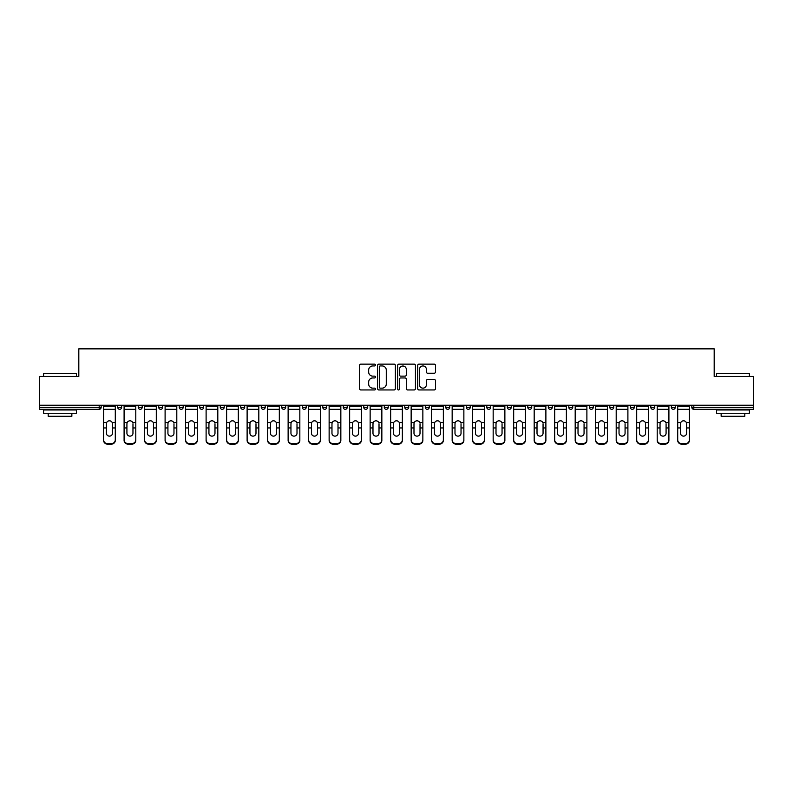 <?xml version="1.0" encoding="UTF-8"?>
<svg xmlns="http://www.w3.org/2000/svg" width="793" height="793" viewBox="0 0 793 793"><rect width="100%" height="100%" fill="white"/><g stroke="black" fill="none" stroke-linecap="round" stroke-linejoin="round"><path stroke-width="1.19" d="M375.476 365.048A0.902 0.902 0 0 0 374.564 364.146L360.865 364.146A1.289 1.289 0 0 0 359.566 365.434L359.566 388.659A1.289 1.289 0 0 0 360.865 389.948L374.564 389.948A0.902 0.902 0 0 0 375.476 389.046A0.902 0.902 0 0 0 374.564 388.144L372.789 388.144A4.124 4.124 0 0 1 368.666 384.01L368.666 382.077A4.124 4.124 0 0 1 372.789 377.954L374.564 377.954A0.902 0.902 0 0 0 375.476 377.052A0.902 0.902 0 0 0 374.564 376.14L372.789 376.14A4.124 4.124 0 0 1 368.666 372.016L368.666 370.083A4.124 4.124 0 0 1 372.789 365.95L374.564 365.95A0.902 0.902 0 0 0 375.476 365.048M434.207 373.245A1.289 1.289 0 0 0 435.496 371.947L435.496 365.434A1.289 1.289 0 0 0 434.207 364.146L418.982 364.146A1.289 1.289 0 0 0 417.693 365.434L417.693 388.659A1.289 1.289 0 0 0 418.982 389.948L434.207 389.948A1.289 1.289 0 0 0 435.496 388.659L435.496 380.789A1.289 1.289 0 0 0 434.207 379.5L427.685 379.5A1.289 1.289 0 0 0 426.396 380.789L426.396 384.694A3.45 3.45 0 0 1 422.947 388.144A3.45 3.45 0 0 1 419.497 384.694L419.497 369.399A3.45 3.45 0 0 1 422.947 365.95A3.45 3.45 0 0 1 426.396 369.399L426.396 371.947A1.289 1.289 0 0 0 427.685 373.245L434.207 373.245M39.65 405.243L39.65 376.457L78.814 376.457L78.814 348.851L714.186 348.851L714.186 376.457L753.35 376.457L753.35 405.243L39.65 405.243L39.65 407.344L99.194 407.344L99.194 405.243M395.37 365.434A1.289 1.289 0 0 0 394.081 364.146L378.856 364.146A1.289 1.289 0 0 0 377.567 365.434L377.567 388.659A1.289 1.289 0 0 0 378.856 389.948L394.081 389.948A1.289 1.289 0 0 0 395.37 388.659L395.37 365.434M398.919 364.146L414.144 364.146A1.289 1.289 0 0 1 415.433 365.434L415.433 388.659A1.289 1.289 0 0 1 414.144 389.948L407.632 389.948A1.289 1.289 0 0 1 406.333 388.659L406.333 379.242A1.289 1.289 0 0 0 405.045 377.954L400.723 377.954A1.289 1.289 0 0 0 399.434 379.242L399.434 389.046A0.902 0.902 0 0 1 398.532 389.948A0.902 0.902 0 0 1 397.63 389.046L397.63 365.434A1.289 1.289 0 0 1 398.919 364.146M101.167 405.243L101.167 407.344A1.973 1.973 0 0 1 99.194 409.317L39.65 409.317L39.65 407.344M753.35 405.243L753.35 409.317L693.806 409.317A1.973 1.973 0 0 1 691.833 407.344L691.833 405.243M117.721 405.243L117.721 407.344L117.721 405.243M99.194 409.317A1.973 1.973 0 0 0 101.167 407.344A1.973 1.973 0 0 1 99.194 409.317L99.194 407.344L101.167 407.344M119.693 409.317A1.973 1.973 0 0 1 117.721 407.344A1.973 1.973 0 0 0 119.693 409.317A1.973 1.973 0 0 0 121.666 407.344L121.666 405.243L121.666 407.344A1.973 1.973 0 0 1 119.693 409.317A1.973 1.973 0 0 1 117.721 407.344L121.666 407.344A1.973 1.973 0 0 1 119.693 409.317M138.23 405.243L138.23 407.344L138.23 405.243M142.175 405.243L142.175 407.344A1.973 1.973 0 0 1 140.202 409.317A1.973 1.973 0 0 1 138.23 407.344A1.973 1.973 0 0 0 140.202 409.317A1.973 1.973 0 0 0 142.175 407.344A1.973 1.973 0 0 1 140.202 409.317A1.973 1.973 0 0 1 138.23 407.344L142.175 407.344M158.729 405.243L158.729 407.344L158.729 405.243M162.674 405.243L162.674 407.344L162.674 405.243M179.238 407.344A1.973 1.973 0 0 0 181.21 409.317A1.973 1.973 0 0 0 183.183 407.344A1.973 1.973 0 0 1 181.21 409.317A1.973 1.973 0 0 0 183.183 407.344L183.183 405.243L183.183 407.344L179.238 407.344A1.973 1.973 0 0 0 181.21 409.317A1.973 1.973 0 0 1 179.238 407.344L179.238 405.243M199.737 407.344A1.973 1.973 0 0 0 201.709 409.317A1.973 1.973 0 0 0 203.682 407.344L203.682 405.243L203.682 407.344L199.737 407.344A1.973 1.973 0 0 0 201.709 409.317A1.973 1.973 0 0 1 199.737 407.344L199.737 405.243M224.191 405.243L224.191 407.344A1.973 1.973 0 0 1 222.218 409.317A1.973 1.973 0 0 1 220.246 407.344L220.246 405.243M242.717 409.317A1.973 1.973 0 0 0 244.69 407.344L244.69 405.243L244.69 407.344A1.973 1.973 0 0 1 242.717 409.317A1.973 1.973 0 0 1 240.745 407.344L240.745 405.243M261.254 405.243L261.254 407.344L261.254 405.243M265.199 405.243L265.199 407.344A1.973 1.973 0 0 1 263.226 409.317A1.973 1.973 0 0 1 261.254 407.344L265.199 407.344A1.973 1.973 0 0 1 263.226 409.317M285.698 405.243L285.698 407.344A1.973 1.973 0 0 1 283.725 409.317A1.973 1.973 0 0 1 281.753 407.344L281.753 405.243M304.234 409.317A1.973 1.973 0 0 0 306.207 407.344L306.207 405.243L306.207 407.344A1.973 1.973 0 0 1 304.234 409.317A1.973 1.973 0 0 1 302.262 407.344L302.262 405.243M326.706 405.243L326.706 407.344A1.973 1.973 0 0 1 324.733 409.317A1.973 1.973 0 0 1 322.761 407.344L322.761 405.243M343.27 405.243L343.27 407.344L343.27 405.243M347.215 405.243L347.215 407.344A1.973 1.973 0 0 1 345.242 409.317A1.973 1.973 0 0 1 343.27 407.344L347.215 407.344A1.973 1.973 0 0 1 345.242 409.317M367.714 405.243L367.714 407.344L363.769 407.344A1.973 1.973 0 0 0 365.742 409.317A1.973 1.973 0 0 1 363.769 407.344L363.769 405.243M386.25 409.317A1.973 1.973 0 0 0 388.223 407.344L388.223 405.243L388.223 407.344A1.973 1.973 0 0 1 386.25 409.317A1.973 1.973 0 0 1 384.278 407.344L384.278 405.243M408.722 405.243L408.722 407.344A1.973 1.973 0 0 1 406.75 409.317A1.973 1.973 0 0 1 404.777 407.344L404.777 405.243M425.286 405.243L425.286 407.344L425.286 405.243M429.231 405.243L429.231 407.344A1.973 1.973 0 0 1 427.258 409.317A1.973 1.973 0 0 1 425.286 407.344L429.231 407.344A1.973 1.973 0 0 1 427.258 409.317M449.73 405.243L449.73 407.344A1.973 1.973 0 0 1 447.758 409.317A1.973 1.973 0 0 1 445.785 407.344L445.785 405.243M466.294 407.344L470.239 407.344A1.973 1.973 0 0 1 468.266 409.317A1.973 1.973 0 0 0 470.239 407.344L470.239 405.243L470.239 407.344A1.973 1.973 0 0 1 468.266 409.317A1.973 1.973 0 0 1 466.294 407.344L466.294 405.243M490.738 405.243L490.738 407.344A1.973 1.973 0 0 1 488.766 409.317A1.973 1.973 0 0 1 486.793 407.344L486.793 405.243M507.302 405.243L507.302 407.344L507.302 405.243M511.247 405.243L511.247 407.344L511.247 405.243M527.801 405.243L527.801 407.344L527.801 405.243M531.746 405.243L531.746 407.344A1.973 1.973 0 0 1 529.774 409.317A1.973 1.973 0 0 1 527.801 407.344L531.746 407.344A1.973 1.973 0 0 1 529.774 409.317M548.31 405.243L548.31 407.344L548.31 405.243M552.255 405.243L552.255 407.344L552.255 405.243M568.809 405.243L568.809 407.344L568.809 405.243M572.754 405.243L572.754 407.344A1.973 1.973 0 0 1 570.782 409.317A1.973 1.973 0 0 1 568.809 407.344A1.973 1.973 0 0 0 570.782 409.317A1.973 1.973 0 0 0 572.754 407.344A1.973 1.973 0 0 1 570.782 409.317A1.973 1.973 0 0 1 568.809 407.344L572.754 407.344M593.263 405.243L593.263 407.344A1.973 1.973 0 0 1 591.291 409.317A1.973 1.973 0 0 1 589.318 407.344L589.318 405.243M613.762 405.243L613.762 407.344L609.817 407.344A1.973 1.973 0 0 0 611.79 409.317A1.973 1.973 0 0 1 609.817 407.344L609.817 405.243M634.271 405.243L634.271 407.344A1.973 1.973 0 0 1 632.299 409.317A1.973 1.973 0 0 1 630.326 407.344L630.326 405.243M650.825 405.243L650.825 407.344L650.825 405.243M654.77 405.243L654.77 407.344A1.973 1.973 0 0 1 652.798 409.317A1.973 1.973 0 0 1 650.825 407.344A1.973 1.973 0 0 0 652.798 409.317A1.973 1.973 0 0 1 650.825 407.344L654.77 407.344A1.973 1.973 0 0 1 652.798 409.317M675.279 405.243L675.279 407.344A1.973 1.973 0 0 1 673.307 409.317A1.973 1.973 0 0 1 671.334 407.344L671.334 405.243M160.701 409.317A1.973 1.973 0 0 1 158.729 407.344A1.973 1.973 0 0 0 160.701 409.317A1.973 1.973 0 0 0 162.674 407.344A1.973 1.973 0 0 1 160.701 409.317A1.973 1.973 0 0 1 158.729 407.344L162.674 407.344A1.973 1.973 0 0 1 160.701 409.317M365.742 409.317A1.973 1.973 0 0 0 367.714 407.344A1.973 1.973 0 0 1 365.742 409.317A1.973 1.973 0 0 1 363.769 407.344M509.275 409.317A1.973 1.973 0 0 1 507.302 407.344L511.247 407.344A1.973 1.973 0 0 1 509.275 409.317A1.973 1.973 0 0 0 511.247 407.344A1.973 1.973 0 0 1 509.275 409.317M550.283 409.317A1.973 1.973 0 0 1 548.31 407.344A1.973 1.973 0 0 0 550.283 409.317A1.973 1.973 0 0 0 552.255 407.344A1.973 1.973 0 0 1 550.283 409.317A1.973 1.973 0 0 1 548.31 407.344L552.255 407.344M611.79 409.317A1.973 1.973 0 0 0 613.762 407.344A1.973 1.973 0 0 1 611.79 409.317A1.973 1.973 0 0 1 609.817 407.344M693.806 405.243L693.806 409.317A1.973 1.973 0 0 1 691.833 407.344L753.35 407.344M380.273 365.95A0.902 0.902 0 0 0 379.371 366.852L379.371 387.242A0.902 0.902 0 0 0 380.273 388.144L382.147 388.144A4.124 4.124 0 0 0 386.28 384.01L386.28 370.083A4.124 4.124 0 0 0 382.147 365.95L380.273 365.95M406.333 369.469A3.45 3.45 0 0 0 402.884 366.019A3.45 3.45 0 0 0 399.434 369.469L399.434 374.851A1.289 1.289 0 0 0 400.723 376.14L405.045 376.14A1.289 1.289 0 0 0 406.333 374.851L406.333 369.469M112.467 423.74L112.467 427.942L115.292 427.942L115.292 405.243M103.596 428.498L103.596 440.412L103.596 422.58L106.658 422.58L106.421 423.74L106.658 422.58A3.023 2.894 0 0 1 112.229 422.58L115.292 422.58M115.292 428.498L115.292 440.412A3.945 3.727 180 0 1 111.347 444.149L111.347 443.594A3.945 3.727 0 0 0 115.292 439.857L115.292 427.942M112.467 433.275A3.023 2.855 180 0 1 109.444 436.13A3.023 2.855 180 0 1 106.421 433.275A3.023 2.855 180 0 0 109.444 436.13A3.023 2.855 180 0 0 112.467 433.275L112.467 427.942M106.421 433.275L106.421 423.74M103.596 439.857A3.945 3.727 0 0 0 107.541 443.594L107.541 444.149L111.347 444.149M107.541 444.149A3.945 3.727 180 0 1 103.596 440.412M107.541 443.594L111.347 443.594M103.596 422.58L103.596 405.243M115.292 439.857L115.292 440.412M43.595 373.562L76.455 373.562L43.595 373.562L43.595 376.457M76.455 413.262L43.595 413.262L43.595 409.971L76.455 409.971L76.455 413.262M71.856 413.262L71.856 416.285L48.195 416.285L48.195 413.262M716.545 373.562L749.405 373.562L716.545 373.562L716.545 376.457M749.405 413.262L716.545 413.262L716.545 409.971L749.405 409.971L749.405 413.262M744.805 413.262L744.805 416.285L721.144 416.285L721.144 413.262M132.966 423.74L132.966 427.942L135.791 427.942L135.791 405.243M124.095 428.498L124.095 440.412L124.095 422.58L127.167 422.58L126.92 423.74L127.167 422.58A3.023 2.894 0 0 1 132.728 422.58L135.791 422.58M135.791 428.498L135.791 440.412A3.945 3.727 180 0 1 131.856 444.149L131.856 443.594A3.945 3.727 0 0 0 135.791 439.857L135.791 427.942M132.966 433.275A3.023 2.855 180 0 1 129.943 436.13A3.023 2.855 180 0 1 126.92 433.275A3.023 2.855 180 0 0 129.943 436.13A3.023 2.855 180 0 0 132.966 433.275L132.966 427.942M153.475 423.74L153.475 427.942L156.3 427.942L156.3 405.243M144.604 428.498L144.604 440.412L144.604 422.58L147.667 422.58L147.429 423.74L147.667 422.58A3.023 2.894 0 0 1 153.237 422.58L156.3 422.58M156.3 428.498L156.3 440.412A3.945 3.727 180 0 1 152.355 444.149L152.355 443.594A3.945 3.727 0 0 0 156.3 439.857L156.3 427.942M153.475 433.275A3.023 2.855 180 0 1 150.452 436.13A3.023 2.855 180 0 1 147.429 433.275A3.023 2.855 180 0 0 150.452 436.13A3.023 2.855 180 0 0 153.475 433.275L153.475 427.942M173.974 423.74L173.974 427.942L176.799 427.942L176.799 405.243M165.103 428.498L165.103 440.412L165.103 422.58L168.175 422.58L167.928 423.74L168.175 422.58A3.023 2.894 0 0 1 173.736 422.58L176.799 422.58M176.799 428.498L176.799 440.412A3.945 3.727 180 0 1 172.864 444.149L172.864 443.594A3.945 3.727 0 0 0 176.799 439.857L176.799 427.942M173.974 433.275A3.023 2.855 180 0 1 170.951 436.13A3.023 2.855 180 0 1 167.928 433.275A3.023 2.855 180 0 0 170.951 436.13A3.023 2.855 180 0 0 173.974 433.275L173.974 427.942M194.483 423.74L194.483 427.942L197.308 427.942L197.308 405.243M185.612 428.498L185.612 440.412L185.612 422.58L188.675 422.58L188.437 423.74L188.675 422.58A3.023 2.894 0 0 1 194.245 422.58L197.308 422.58M197.308 428.498L197.308 440.412A3.945 3.727 180 0 1 193.363 444.149L193.363 443.594A3.945 3.727 0 0 0 197.308 439.857L197.308 427.942M194.483 433.275A3.023 2.855 180 0 1 191.46 436.13A3.023 2.855 180 0 1 188.437 433.275A3.023 2.855 180 0 0 191.46 436.13A3.023 2.855 180 0 0 194.483 433.275L194.483 427.942M214.982 423.74L214.982 427.942L217.807 427.942L217.807 405.243M206.111 428.498L206.111 440.412L206.111 422.58L209.183 422.58L208.936 423.74L209.183 422.58A3.023 2.894 0 0 1 214.744 422.58L217.807 422.58M217.807 428.498L217.807 440.412A3.945 3.727 180 0 1 213.872 444.149L213.872 443.594A3.945 3.727 0 0 0 217.807 439.857L217.807 427.942M214.982 433.275A3.023 2.855 180 0 1 211.959 436.13A3.023 2.855 180 0 1 208.936 433.275A3.023 2.855 180 0 0 211.959 436.13A3.023 2.855 180 0 0 214.982 433.275L214.982 427.942M126.92 433.275L126.92 423.74M124.095 439.857A3.945 3.727 0 0 0 128.04 443.594L128.04 444.149L131.856 444.149M128.04 444.149A3.945 3.727 180 0 1 124.095 440.412M128.04 443.594L131.856 443.594M124.095 422.58L124.095 405.243M135.791 439.857L135.791 440.412M147.429 433.275L147.429 423.74M144.604 439.857A3.945 3.727 0 0 0 148.549 443.594L148.549 444.149L152.355 444.149M148.549 444.149A3.945 3.727 180 0 1 144.604 440.412M148.549 443.594L152.355 443.594M144.604 422.58L144.604 405.243M156.3 439.857L156.3 440.412M167.928 433.275L167.928 423.74M165.103 439.857A3.945 3.727 0 0 0 169.048 443.594L169.048 444.149L172.864 444.149M169.048 444.149A3.945 3.727 180 0 1 165.103 440.412M169.048 443.594L172.864 443.594M165.103 422.58L165.103 405.243M176.799 439.857L176.799 440.412M188.437 433.275L188.437 423.74M185.612 439.857A3.945 3.727 0 0 0 189.557 443.594L189.557 444.149L193.363 444.149M189.557 444.149A3.945 3.727 180 0 1 185.612 440.412M189.557 443.594L193.363 443.594M185.612 422.58L185.612 405.243M197.308 439.857L197.308 440.412M208.936 433.275L208.936 423.74M206.111 439.857A3.945 3.727 0 0 0 210.056 443.594L210.056 444.149L213.872 444.149M210.056 444.149A3.945 3.727 180 0 1 206.111 440.412M210.056 443.594L213.872 443.594M206.111 422.58L206.111 405.243M217.807 439.857L217.807 440.412M235.491 423.74L235.491 427.942L238.316 427.942L238.316 405.243M226.62 428.498L226.62 440.412L226.62 422.58L229.683 422.58L229.445 423.74L229.683 422.58A3.023 2.894 0 0 1 235.253 422.58L238.316 422.58M238.316 428.498L238.316 440.412A3.945 3.727 180 0 1 234.371 444.149L234.371 443.594A3.945 3.727 0 0 0 238.316 439.857L238.316 427.942M235.491 433.275A3.023 2.855 180 0 1 232.468 436.13A3.023 2.855 180 0 1 229.445 433.275A3.023 2.855 180 0 0 232.468 436.13A3.023 2.855 180 0 0 235.491 433.275L235.491 427.942M229.445 433.275L229.445 423.74M226.62 439.857A3.945 3.727 0 0 0 230.565 443.594L230.565 444.149L234.371 444.149M230.565 444.149A3.945 3.727 180 0 1 226.62 440.412M230.565 443.594L234.371 443.594M226.62 422.58L226.62 405.243M238.316 439.857L238.316 440.412M255.99 423.74L255.99 427.942L258.815 427.942L258.815 405.243M247.119 428.498L247.119 440.412L247.119 422.58L250.191 422.58L249.944 423.74L250.191 422.58A3.023 2.894 0 0 1 255.752 422.58L258.815 422.58M258.815 428.498L258.815 440.412A3.945 3.727 180 0 1 254.88 444.149L254.88 443.594A3.945 3.727 0 0 0 258.815 439.857L258.815 427.942M255.99 433.275A3.023 2.855 180 0 1 252.967 436.13A3.023 2.855 180 0 1 249.944 433.275A3.023 2.855 180 0 0 252.967 436.13A3.023 2.855 180 0 0 255.99 433.275L255.99 427.942M249.944 433.275L249.944 423.74M247.119 439.857A3.945 3.727 0 0 0 251.064 443.594L251.064 444.149L254.88 444.149M251.064 444.149A3.945 3.727 180 0 1 247.119 440.412M251.064 443.594L254.88 443.594M247.119 422.58L247.119 405.243M258.815 439.857L258.815 440.412M276.499 423.74L276.499 427.942L279.324 427.942L279.324 405.243M279.324 428.498L279.324 440.412A3.945 3.727 180 0 1 275.379 444.149L275.379 443.594L271.573 443.594A3.945 3.727 0 0 1 267.628 439.857L267.628 422.58L270.691 422.58L270.453 423.74L270.691 422.58A3.023 2.894 0 0 1 276.261 422.58L279.324 422.58M270.453 428.498L270.453 433.275A3.023 2.855 180 0 0 273.476 436.13A3.023 2.855 180 0 1 270.453 433.275L270.453 423.74M271.573 443.594L271.573 444.149L275.379 444.149M271.573 444.149A3.945 3.727 180 0 1 267.628 440.412M275.379 443.594A3.945 3.727 0 0 0 279.324 439.857L279.324 427.942M273.476 436.13A3.023 2.855 180 0 0 276.499 433.275L276.499 427.942M267.628 422.58L267.628 405.243M279.324 439.857L279.324 440.412M296.998 423.74L296.998 427.942L299.833 427.942L299.833 405.243M288.127 428.498L288.127 440.412L288.127 422.58L291.2 422.58L290.952 423.74L291.2 422.58A3.023 2.894 0 0 1 296.76 422.58L299.833 422.58M299.833 428.498L299.833 440.412A3.945 3.727 180 0 1 295.888 444.149L295.888 443.594A3.945 3.727 0 0 0 299.833 439.857L299.833 427.942M296.998 433.275A3.023 2.855 180 0 1 293.975 436.13A3.023 2.855 180 0 1 290.952 433.275A3.023 2.855 180 0 0 293.975 436.13A3.023 2.855 180 0 0 296.998 433.275L296.998 427.942M290.952 433.275L290.952 423.74M288.127 439.857A3.945 3.727 0 0 0 292.072 443.594L292.072 444.149L295.888 444.149M292.072 444.149A3.945 3.727 180 0 1 288.127 440.412M292.072 443.594L295.888 443.594M288.127 422.58L288.127 405.243M299.833 439.857L299.833 440.412M317.507 423.74L317.507 427.942L320.332 427.942L320.332 405.243M308.636 428.498L308.636 440.412L308.636 422.58L311.699 422.58L311.461 423.74L311.699 422.58A3.023 2.894 0 0 1 317.269 422.58L320.332 422.58M320.332 428.498L320.332 440.412A3.945 3.727 180 0 1 316.387 444.149L316.387 443.594A3.945 3.727 0 0 0 320.332 439.857L320.332 427.942M317.507 433.275A3.023 2.855 180 0 1 314.484 436.13A3.023 2.855 180 0 1 311.461 433.275A3.023 2.855 180 0 0 314.484 436.13A3.023 2.855 180 0 0 317.507 433.275L317.507 427.942M311.461 433.275L311.461 423.74M308.636 439.857A3.945 3.727 0 0 0 312.581 443.594L312.581 444.149L316.387 444.149M312.581 444.149A3.945 3.727 180 0 1 308.636 440.412M312.581 443.594L316.387 443.594M308.636 422.58L308.636 405.243M320.332 439.857L320.332 440.412M338.006 423.74L338.006 427.942L340.841 427.942L340.841 405.243M329.135 428.498L329.135 440.412L329.135 422.58L332.208 422.58L331.97 423.74L332.208 422.58A3.023 2.894 0 0 1 337.768 422.58L340.841 422.58M340.841 428.498L340.841 440.412A3.945 3.727 180 0 1 336.896 444.149L336.896 443.594A3.945 3.727 0 0 0 340.841 439.857L340.841 427.942M338.006 433.275A3.023 2.855 180 0 1 334.983 436.13A3.023 2.855 180 0 1 331.97 433.275A3.023 2.855 180 0 0 334.983 436.13A3.023 2.855 180 0 0 338.006 433.275L338.006 427.942M331.97 433.275L331.97 423.74M329.135 439.857A3.945 3.727 0 0 0 333.08 443.594L333.08 444.149L336.896 444.149M333.08 444.149A3.945 3.727 180 0 1 329.135 440.412M333.08 443.594L336.896 443.594M329.135 422.58L329.135 405.243M340.841 439.857L340.841 440.412M358.515 423.74L358.515 427.942L361.34 427.942L361.34 405.243M349.644 428.498L349.644 440.412L349.644 422.58L352.707 422.58L352.469 423.74L352.707 422.58A3.023 2.894 0 0 1 358.277 422.58L361.34 422.58M361.34 428.498L361.34 440.412A3.945 3.727 180 0 1 357.395 444.149L357.395 443.594A3.945 3.727 0 0 0 361.34 439.857L361.34 427.942M358.515 433.275A3.023 2.855 180 0 1 355.492 436.13A3.023 2.855 180 0 1 352.469 433.275A3.023 2.855 180 0 0 355.492 436.13A3.023 2.855 180 0 0 358.515 433.275L358.515 427.942M352.469 433.275L352.469 423.74M349.644 439.857A3.945 3.727 0 0 0 353.589 443.594L353.589 444.149L357.395 444.149M353.589 444.149A3.945 3.727 180 0 1 349.644 440.412M353.589 443.594L357.395 443.594M349.644 422.58L349.644 405.243M361.34 439.857L361.34 440.412M379.014 423.74L379.014 427.942L381.849 427.942L381.849 405.243M370.143 428.498L370.143 440.412L370.143 422.58L373.216 422.58L372.978 423.74L373.216 422.58A3.023 2.894 0 0 1 378.776 422.58L381.849 422.58M381.849 428.498L381.849 440.412A3.945 3.727 180 0 1 377.904 444.149L377.904 443.594A3.945 3.727 0 0 0 381.849 439.857L381.849 427.942M379.014 433.275A3.023 2.855 180 0 1 375.991 436.13A3.023 2.855 180 0 1 372.978 433.275A3.023 2.855 180 0 0 375.991 436.13A3.023 2.855 180 0 0 379.014 433.275L379.014 427.942M372.978 433.275L372.978 423.74M370.143 439.857A3.945 3.727 0 0 0 374.088 443.594L374.088 444.149L377.904 444.149M374.088 444.149A3.945 3.727 180 0 1 370.143 440.412M374.088 443.594L377.904 443.594M370.143 422.58L370.143 405.243M381.849 439.857L381.849 440.412M399.523 423.74L399.523 427.942L402.348 427.942L402.348 405.243M390.652 439.857A3.945 3.727 0 0 0 394.597 443.594L394.597 444.149A3.945 3.727 180 0 1 390.652 440.412L390.652 422.58L393.715 422.58L393.477 423.74L393.715 422.58A3.023 2.894 0 0 1 399.285 422.58L402.348 422.58M402.348 428.498L402.348 440.412A3.945 3.727 180 0 1 398.403 444.149L398.403 443.594A3.945 3.727 0 0 0 402.348 439.857L402.348 427.942M393.477 428.498L393.477 433.275A3.023 2.855 180 0 0 396.5 436.13A3.023 2.855 180 0 1 393.477 433.275L393.477 423.74M394.597 444.149L398.403 444.149M394.597 443.594L398.403 443.594M396.5 436.13A3.023 2.855 180 0 0 399.523 433.275L399.523 427.942M390.652 422.58L390.652 405.243M402.348 439.857L402.348 440.412M420.022 423.74L420.022 427.942L422.857 427.942L422.857 405.243M411.151 428.498L411.151 440.412L411.151 422.58L414.224 422.58L413.986 423.74L414.224 422.58A3.023 2.894 0 0 1 419.784 422.58L422.857 422.58M422.857 428.498L422.857 440.412A3.945 3.727 180 0 1 418.912 444.149L418.912 443.594A3.945 3.727 0 0 0 422.857 439.857L422.857 427.942M420.022 433.275A3.023 2.855 180 0 1 417.009 436.13A3.023 2.855 180 0 1 413.986 433.275A3.023 2.855 180 0 0 417.009 436.13A3.023 2.855 180 0 0 420.022 433.275L420.022 427.942M413.986 433.275L413.986 423.74M411.151 439.857A3.945 3.727 0 0 0 415.096 443.594L415.096 444.149L418.912 444.149M415.096 444.149A3.945 3.727 180 0 1 411.151 440.412M415.096 443.594L418.912 443.594M411.151 422.58L411.151 405.243M422.857 439.857L422.857 440.412M440.531 423.74L440.531 427.942L443.356 427.942L443.356 405.243M431.66 428.498L431.66 440.412L431.66 422.58L434.723 422.58L434.485 423.74L434.723 422.58A3.023 2.894 0 0 1 440.293 422.58L443.356 422.58M443.356 428.498L443.356 440.412A3.945 3.727 180 0 1 439.411 444.149L439.411 443.594A3.945 3.727 0 0 0 443.356 439.857L443.356 427.942M440.531 433.275A3.023 2.855 180 0 1 437.508 436.13A3.023 2.855 180 0 1 434.485 433.275A3.023 2.855 180 0 0 437.508 436.13A3.023 2.855 180 0 0 440.531 433.275L440.531 427.942M434.485 433.275L434.485 423.74M431.66 439.857A3.945 3.727 0 0 0 435.605 443.594L435.605 444.149L439.411 444.149M435.605 444.149A3.945 3.727 180 0 1 431.66 440.412M435.605 443.594L439.411 443.594M431.66 422.58L431.66 405.243M443.356 439.857L443.356 440.412M461.03 423.74L461.03 427.942L463.865 427.942L463.865 405.243M452.159 428.498L452.159 440.412L452.159 422.58L455.232 422.58L454.994 423.74L455.232 422.58A3.023 2.894 0 0 1 460.792 422.58L463.865 422.58M463.865 428.498L463.865 440.412A3.945 3.727 180 0 1 459.92 444.149L459.92 443.594A3.945 3.727 0 0 0 463.865 439.857L463.865 427.942M461.03 433.275A3.023 2.855 180 0 1 458.017 436.13A3.023 2.855 180 0 1 454.994 433.275A3.023 2.855 180 0 0 458.017 436.13A3.023 2.855 180 0 0 461.03 433.275L461.03 427.942M454.994 433.275L454.994 423.74M452.159 439.857A3.945 3.727 0 0 0 456.104 443.594L456.104 444.149L459.92 444.149M456.104 444.149A3.945 3.727 180 0 1 452.159 440.412M456.104 443.594L459.92 443.594M452.159 422.58L452.159 405.243M463.865 439.857L463.865 440.412M481.539 423.74L481.539 427.942L484.364 427.942L484.364 405.243M472.668 439.857A3.945 3.727 0 0 0 476.613 443.594L476.613 444.149A3.945 3.727 180 0 1 472.668 440.412L472.668 422.58L475.731 422.58L475.493 423.74L475.731 422.58A3.023 2.894 0 0 1 481.301 422.58L484.364 422.58M484.364 428.498L484.364 440.412A3.945 3.727 180 0 1 480.419 444.149L480.419 443.594A3.945 3.727 0 0 0 484.364 439.857L484.364 427.942M475.493 428.498L475.493 433.275A3.023 2.855 180 0 0 478.516 436.13A3.023 2.855 180 0 1 475.493 433.275L475.493 423.74M476.613 444.149L480.419 444.149M476.613 443.594L480.419 443.594M478.516 436.13A3.023 2.855 180 0 0 481.539 433.275L481.539 427.942M472.668 422.58L472.668 405.243M484.364 439.857L484.364 440.412M502.048 423.74L502.048 427.942L504.873 427.942L504.873 405.243M504.873 428.498L504.873 440.412A3.945 3.727 180 0 1 500.928 444.149L500.928 443.594L497.112 443.594A3.945 3.727 0 0 1 493.167 439.857L493.167 422.58L496.24 422.58L496.002 423.74L496.24 422.58A3.023 2.894 0 0 1 501.8 422.58L504.873 422.58M496.002 428.498L496.002 433.275A3.023 2.855 180 0 0 499.025 436.13A3.023 2.855 180 0 1 496.002 433.275L496.002 423.74M497.112 443.594L497.112 444.149L500.928 444.149M497.112 444.149A3.945 3.727 180 0 1 493.167 440.412M500.928 443.594A3.945 3.727 0 0 0 504.873 439.857L504.873 427.942M499.025 436.13A3.023 2.855 180 0 0 502.048 433.275L502.048 427.942M493.167 422.58L493.167 405.243M504.873 439.857L504.873 440.412M522.547 423.74L522.547 427.942L525.372 427.942L525.372 405.243M525.372 428.498L525.372 440.412A3.945 3.727 180 0 1 521.427 444.149L521.427 443.594L517.621 443.594A3.945 3.727 0 0 1 513.676 439.857L513.676 422.58L516.739 422.58L516.501 423.74L516.739 422.58A3.023 2.894 0 0 1 522.309 422.58L525.372 422.58M516.501 428.498L516.501 433.275A3.023 2.855 180 0 0 519.524 436.13A3.023 2.855 180 0 1 516.501 433.275L516.501 423.74M517.621 443.594L517.621 444.149L521.427 444.149M517.621 444.149A3.945 3.727 180 0 1 513.676 440.412M521.427 443.594A3.945 3.727 0 0 0 525.372 439.857L525.372 427.942M519.524 436.13A3.023 2.855 180 0 0 522.547 433.275L522.547 427.942M513.676 422.58L513.676 405.243M525.372 439.857L525.372 440.412M543.056 423.74L543.056 427.942L545.881 427.942L545.881 405.243M545.881 428.498L545.881 440.412A3.945 3.727 180 0 1 541.936 444.149L541.936 443.594L538.12 443.594A3.945 3.727 0 0 1 534.185 439.857L534.185 422.58L537.248 422.58L537.01 423.74L537.248 422.58A3.023 2.894 0 0 1 542.808 422.58L545.881 422.58M537.01 428.498L537.01 433.275A3.023 2.855 180 0 0 540.033 436.13A3.023 2.855 180 0 1 537.01 433.275L537.01 423.74M538.12 443.594L538.12 444.149L541.936 444.149M538.12 444.149A3.945 3.727 180 0 1 534.185 440.412M541.936 443.594A3.945 3.727 0 0 0 545.881 439.857L545.881 427.942M540.033 436.13A3.023 2.855 180 0 0 543.056 433.275L543.056 427.942M534.185 422.58L534.185 405.243M545.881 439.857L545.881 440.412M563.555 423.74L563.555 427.942L566.38 427.942L566.38 405.243M554.684 428.498L554.684 440.412L554.684 422.58L557.747 422.58L557.509 423.74L557.747 422.58A3.023 2.894 0 0 1 563.317 422.58L566.38 422.58M566.38 428.498L566.38 440.412A3.945 3.727 180 0 1 562.435 444.149L562.435 443.594A3.945 3.727 0 0 0 566.38 439.857L566.38 427.942M563.555 433.275A3.023 2.855 180 0 1 560.532 436.13A3.023 2.855 180 0 1 557.509 433.275A3.023 2.855 180 0 0 560.532 436.13A3.023 2.855 180 0 0 563.555 433.275L563.555 427.942M557.509 433.275L557.509 423.74M554.684 439.857A3.945 3.727 0 0 0 558.629 443.594L558.629 444.149L562.435 444.149M558.629 444.149A3.945 3.727 180 0 1 554.684 440.412M558.629 443.594L562.435 443.594M554.684 422.58L554.684 405.243M566.38 439.857L566.38 440.412M584.064 423.74L584.064 427.942L586.889 427.942L586.889 405.243M575.193 428.498L575.193 440.412L575.193 422.58L578.256 422.58L578.018 423.74L578.256 422.58A3.023 2.894 0 0 1 583.817 422.58L586.889 422.58M586.889 428.498L586.889 440.412A3.945 3.727 180 0 1 582.944 444.149L582.944 443.594A3.945 3.727 0 0 0 586.889 439.857L586.889 427.942M584.064 433.275A3.023 2.855 180 0 1 581.041 436.13A3.023 2.855 180 0 1 578.018 433.275A3.023 2.855 180 0 0 581.041 436.13A3.023 2.855 180 0 0 584.064 433.275L584.064 427.942M578.018 433.275L578.018 423.74M575.193 439.857A3.945 3.727 0 0 0 579.128 443.594L579.128 444.149L582.944 444.149M579.128 444.149A3.945 3.727 180 0 1 575.193 440.412M579.128 443.594L582.944 443.594M575.193 422.58L575.193 405.243M586.889 439.857L586.889 440.412M604.563 423.74L604.563 427.942L607.388 427.942L607.388 405.243M595.692 428.498L595.692 440.412L595.692 422.58L598.755 422.58L598.517 423.74L598.755 422.58A3.023 2.894 0 0 1 604.325 422.58L607.388 422.58M607.388 428.498L607.388 440.412A3.945 3.727 180 0 1 603.443 444.149L603.443 443.594A3.945 3.727 0 0 0 607.388 439.857L607.388 427.942M604.563 433.275A3.023 2.855 180 0 1 601.54 436.13A3.023 2.855 180 0 1 598.517 433.275A3.023 2.855 180 0 0 601.54 436.13A3.023 2.855 180 0 0 604.563 433.275L604.563 427.942M598.517 433.275L598.517 423.74M595.692 439.857A3.945 3.727 0 0 0 599.637 443.594L599.637 444.149L603.443 444.149M599.637 444.149A3.945 3.727 180 0 1 595.692 440.412M599.637 443.594L603.443 443.594M595.692 422.58L595.692 405.243M607.388 439.857L607.388 440.412M625.072 423.74L625.072 427.942L627.897 427.942L627.897 405.243M616.201 428.498L616.201 440.412L616.201 422.58L619.264 422.58L619.026 423.74L619.264 422.58A3.023 2.894 0 0 1 624.825 422.58L627.897 422.58M627.897 428.498L627.897 440.412A3.945 3.727 180 0 1 623.952 444.149L623.952 443.594A3.945 3.727 0 0 0 627.897 439.857L627.897 427.942M625.072 433.275A3.023 2.855 180 0 1 622.049 436.13A3.023 2.855 180 0 1 619.026 433.275A3.023 2.855 180 0 0 622.049 436.13A3.023 2.855 180 0 0 625.072 433.275L625.072 427.942M619.026 433.275L619.026 423.74M616.201 439.857A3.945 3.727 0 0 0 620.136 443.594L620.136 444.149L623.952 444.149M620.136 444.149A3.945 3.727 180 0 1 616.201 440.412M620.136 443.594L623.952 443.594M616.201 422.58L616.201 405.243M627.897 439.857L627.897 440.412M645.571 423.74L645.571 427.942L648.396 427.942L648.396 405.243M636.7 428.498L636.7 440.412L636.7 422.58L639.763 422.58L639.525 423.74L639.763 422.58A3.023 2.894 0 0 1 645.333 422.58L648.396 422.58M648.396 428.498L648.396 440.412A3.945 3.727 180 0 1 644.451 444.149L644.451 443.594A3.945 3.727 0 0 0 648.396 439.857L648.396 427.942M645.571 433.275A3.023 2.855 180 0 1 642.548 436.13A3.023 2.855 180 0 1 639.525 433.275A3.023 2.855 180 0 0 642.548 436.13A3.023 2.855 180 0 0 645.571 433.275L645.571 427.942M639.525 433.275L639.525 423.74M636.7 439.857A3.945 3.727 0 0 0 640.645 443.594L640.645 444.149L644.451 444.149M640.645 444.149A3.945 3.727 180 0 1 636.7 440.412M640.645 443.594L644.451 443.594M636.7 422.58L636.7 405.243M648.396 439.857L648.396 440.412M666.08 423.74L666.08 427.942L668.905 427.942L668.905 405.243M657.209 439.857A3.945 3.727 0 0 0 661.144 443.594L661.144 444.149A3.945 3.727 180 0 1 657.209 440.412L657.209 422.58L660.272 422.58L660.034 423.74L660.272 422.58A3.023 2.894 0 0 1 665.833 422.58L668.905 422.58M668.905 428.498L668.905 440.412A3.945 3.727 180 0 1 664.96 444.149L664.96 443.594A3.945 3.727 0 0 0 668.905 439.857L668.905 427.942M660.034 428.498L660.034 433.275A3.023 2.855 180 0 0 663.057 436.13A3.023 2.855 180 0 1 660.034 433.275L660.034 423.74M661.144 444.149L664.96 444.149M661.144 443.594L664.96 443.594M663.057 436.13A3.023 2.855 180 0 0 666.08 433.275L666.08 427.942M657.209 422.58L657.209 405.243M668.905 439.857L668.905 440.412M686.579 423.74L686.579 427.942L689.404 427.942L689.404 405.243M677.708 439.857A3.945 3.727 0 0 0 681.653 443.594L681.653 444.149A3.945 3.727 180 0 1 677.708 440.412L677.708 422.58L680.771 422.58L680.533 423.74L680.771 422.58A3.023 2.894 0 0 1 686.341 422.58L689.404 422.58M689.404 428.498L689.404 440.412A3.945 3.727 180 0 1 685.459 444.149L685.459 443.594A3.945 3.727 0 0 0 689.404 439.857L689.404 427.942M680.533 428.498L680.533 433.275A3.023 2.855 180 0 0 683.556 436.13A3.023 2.855 180 0 1 680.533 433.275L680.533 423.74M681.653 444.149L685.459 444.149M681.653 443.594L685.459 443.594M683.556 436.13A3.023 2.855 180 0 0 686.579 433.275L686.579 427.942M677.708 422.58L677.708 405.243M689.404 439.857L689.404 440.412M201.709 409.317A1.973 1.973 0 0 0 203.682 407.344M222.218 409.317A1.973 1.973 0 0 0 224.191 407.344L220.246 407.344M244.69 407.344L240.745 407.344M283.725 409.317A1.973 1.973 0 0 0 285.698 407.344L281.753 407.344M306.207 407.344L302.262 407.344M324.733 409.317A1.973 1.973 0 0 0 326.706 407.344L322.761 407.344M388.223 407.344L384.278 407.344M406.75 409.317A1.973 1.973 0 0 0 408.722 407.344L404.777 407.344M447.758 409.317A1.973 1.973 0 0 0 449.73 407.344L445.785 407.344M488.766 409.317A1.973 1.973 0 0 0 490.738 407.344L486.793 407.344M591.291 409.317A1.973 1.973 0 0 0 593.263 407.344L589.318 407.344M632.299 409.317A1.973 1.973 0 0 0 634.271 407.344L630.326 407.344M673.307 409.317A1.973 1.973 0 0 0 675.279 407.344L671.334 407.344M693.806 409.317A1.973 1.973 0 0 1 691.833 407.344M103.596 427.942L106.421 427.942M103.596 409.317L115.292 409.317M103.596 406.323L115.292 406.323M124.095 427.942L126.92 427.942M124.095 409.317L135.791 409.317M124.095 406.323L135.791 406.323M144.604 427.942L147.429 427.942M144.604 409.317L156.3 409.317M144.604 406.323L156.3 406.323M165.103 427.942L167.928 427.942M165.103 409.317L176.799 409.317M165.103 406.323L176.799 406.323M185.612 427.942L188.437 427.942M185.612 409.317L197.308 409.317M185.612 406.323L197.308 406.323M206.111 427.942L208.936 427.942M206.111 409.317L217.807 409.317M206.111 406.323L217.807 406.323M226.62 427.942L229.445 427.942M226.62 409.317L238.316 409.317M226.62 406.323L238.316 406.323M247.119 427.942L249.944 427.942M247.119 409.317L258.815 409.317M247.119 406.323L258.815 406.323M267.628 427.942L270.453 427.942M267.628 409.317L279.324 409.317M267.628 406.323L279.324 406.323M288.127 427.942L290.952 427.942M288.127 409.317L299.833 409.317M288.127 406.323L299.833 406.323M308.636 427.942L311.461 427.942M308.636 409.317L320.332 409.317M308.636 406.323L320.332 406.323M329.135 427.942L331.97 427.942M329.135 409.317L340.841 409.317M329.135 406.323L340.841 406.323M349.644 427.942L352.469 427.942M349.644 409.317L361.34 409.317M349.644 406.323L361.34 406.323M370.143 427.942L372.978 427.942M370.143 409.317L381.849 409.317M370.143 406.323L381.849 406.323M390.652 427.942L393.477 427.942M390.652 409.317L402.348 409.317M390.652 406.323L402.348 406.323M411.151 427.942L413.986 427.942M411.151 409.317L422.857 409.317M411.151 406.323L422.857 406.323M431.66 427.942L434.485 427.942M431.66 409.317L443.356 409.317M431.66 406.323L443.356 406.323M452.159 427.942L454.994 427.942M452.159 409.317L463.865 409.317M452.159 406.323L463.865 406.323M472.668 427.942L475.493 427.942M472.668 409.317L484.364 409.317M472.668 406.323L484.364 406.323M493.167 427.942L496.002 427.942M493.167 409.317L504.873 409.317M493.167 406.323L504.873 406.323M513.676 427.942L516.501 427.942M513.676 409.317L525.372 409.317M513.676 406.323L525.372 406.323M534.185 427.942L537.01 427.942M534.185 409.317L545.881 409.317M534.185 406.323L545.881 406.323M554.684 427.942L557.509 427.942M554.684 409.317L566.38 409.317M554.684 406.323L566.38 406.323M575.193 427.942L578.018 427.942M575.193 409.317L586.889 409.317M575.193 406.323L586.889 406.323M595.692 427.942L598.517 427.942M595.692 409.317L607.388 409.317M595.692 406.323L607.388 406.323M616.201 427.942L619.026 427.942M616.201 409.317L627.897 409.317M616.201 406.323L627.897 406.323M636.7 427.942L639.525 427.942M636.7 409.317L648.396 409.317M636.7 406.323L648.396 406.323M657.209 427.942L660.034 427.942M657.209 409.317L668.905 409.317M657.209 406.323L668.905 406.323M677.708 427.942L680.533 427.942M677.708 409.317L689.404 409.317M677.708 406.323L689.404 406.323M76.455 376.457L76.455 373.562M68.961 409.971L68.961 409.317M51.089 409.971L51.089 409.317M749.405 376.457L749.405 373.562M741.911 409.971L741.911 409.317M724.039 409.971L724.039 409.317"/></g></svg>
